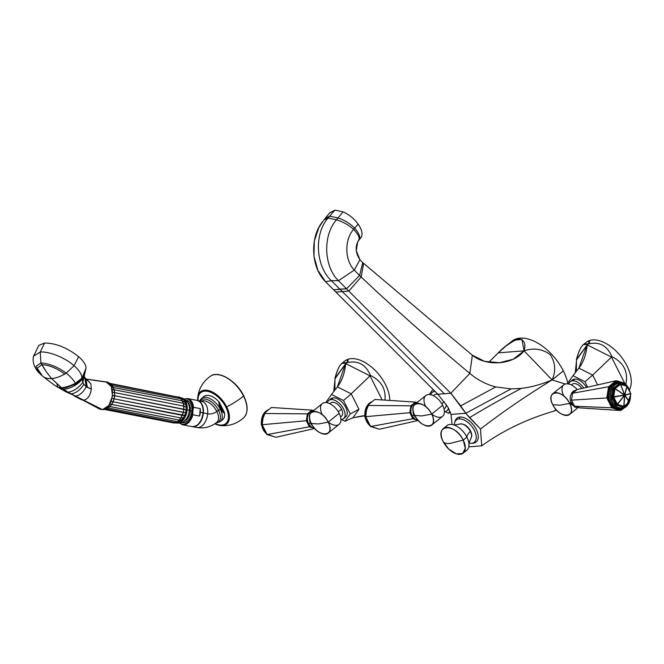 <?xml version="1.0" encoding="UTF-8"?>
<svg xmlns="http://www.w3.org/2000/svg" width="664" height="664" viewBox="0 0 664 664"><rect width="100%" height="100%" fill="white"/><g stroke="black" fill="none" stroke-linecap="round" stroke-linejoin="round"><path stroke-width="1" d="M214.804 423.781A20.758 11.653 -128.9 0 0 220.44 425.549C229.412 426.321 237.222 423.665 243.879 417.556C248.278 412.593 248.203 405.322 243.655 395.744C236.591 380.953 218.647 369.989 210.496 376.181A26.61 14.932 51.1 0 1 243.505 395.993A31.108 9.255 153.3 0 1 226.69 406.858A20.758 11.653 -128.9 0 0 209.608 390.864A20.758 11.653 -128.9 0 0 197.731 397.396A20.758 11.653 -128.9 0 0 197.764 400.583A20.758 11.653 51.1 0 1 197.731 397.396A20.758 11.653 51.1 0 1 209.608 390.864A20.758 11.653 51.1 0 1 226.69 406.858A31.108 9.255 -26.7 0 0 243.505 395.993A26.61 14.932 51.1 0 1 243.879 417.556A26.61 14.932 -128.9 0 0 243.505 395.993L243.505 395.993A26.61 14.932 -128.9 0 0 210.496 376.181C203.126 381.393 198.868 388.465 197.731 397.396L197.756 400.575M225.843 407.132A19.878 11.155 51.1 0 1 215.045 423.624A19.878 11.155 -128.9 0 0 225.843 407.132L226.69 406.858A20.758 11.653 51.1 0 1 220.44 425.549A20.758 11.653 -128.9 0 0 226.69 406.858L225.843 407.132A19.878 11.155 -128.9 0 0 208.181 391.461A19.878 11.155 -128.9 0 0 198.104 400.674A19.878 11.155 51.1 0 1 208.181 391.461A19.878 11.155 51.1 0 1 225.843 407.132M199.573 400.956L201.516 398.417A14.915 8.366 51.1 0 1 220.323 409.29L220.921 408.808L220.323 409.29A14.915 8.366 -128.9 0 0 201.516 398.417L203.889 396.508A14.915 8.366 51.1 0 1 219.07 402.027L219.178 405.173L220.921 408.808L222.606 411.987L224.523 412.875A14.915 8.366 51.1 0 1 222.614 419.723A14.915 8.366 51.1 0 1 221.27 420.486A14.915 8.366 -128.9 0 0 224.523 412.875A1.361 0.764 -128.9 0 0 224.357 412.369L219.394 402.517A1.361 0.764 -128.9 0 0 219.07 402.027A14.915 8.366 -128.9 0 0 202.86 397.653M220.323 409.29A2.722 0.813 153.3 0 1 218.556 410.344A14.093 7.91 -128.9 0 0 208.811 400.259A14.093 7.91 -128.9 0 0 199.889 401.023A14.093 7.91 -128.9 0 1 208.811 400.259A14.093 7.91 -128.9 0 1 218.556 410.344A2.722 0.813 -26.7 0 0 220.323 409.29A14.915 8.366 51.1 0 1 220.24 421.632A14.915 8.366 -128.9 0 0 220.323 409.29M216.713 422.387A13.28 7.453 51.1 0 0 216.779 411.398A13.28 7.453 51.1 0 0 200.835 401.205A13.28 7.453 51.1 0 1 216.779 411.398A2.722 0.813 153.3 0 1 218.556 410.344A2.722 0.813 -26.7 0 0 216.779 411.398A13.28 7.453 51.1 0 1 216.713 422.387C210.77 427.052 204.105 428.745 196.718 427.458A13.28 8.25 -79 0 0 207.674 413.772A13.28 8.25 -79 0 0 201.806 401.396A13.28 8.25 101 0 1 207.674 413.772A17.704 13.678 85.6 0 0 216.779 411.398A17.704 13.678 -94.4 0 1 207.674 413.772L203.375 412.933A13.28 8.25 -79 0 0 198.179 400.732A13.28 8.25 -79 0 1 203.375 412.933L207.674 413.772A13.28 8.25 101 0 1 196.718 427.458L192.419 426.62M215.858 423.043A14.093 7.91 -128.9 0 0 218.556 410.344A14.093 7.91 -128.9 0 1 215.858 423.043M193.108 426.711A13.28 8.25 -79 0 0 203.375 412.933A13.28 8.25 -79 0 1 193.108 426.711M219.394 402.517L224.357 412.369L219.394 402.517L219.734 404.998L222.855 411.199L221.286 408.327L219.734 404.998L222.855 411.199L224.142 412.543L218.854 402.201L219.178 405.173L222.606 411.987L224.307 413.049A1.361 0.764 -128.9 0 0 224.142 412.543L224.357 412.369A1.361 0.764 51.1 0 1 224.523 412.875L224.307 413.049A1.361 0.764 -128.9 0 0 224.142 412.543L222.855 411.199A1.361 0.847 149.1 0 1 222.606 411.987A1.361 0.847 -30.9 0 0 222.855 411.199L221.286 408.327L220.921 408.808L221.286 408.327L219.734 404.998L219.178 405.173L219.734 404.998L219.07 402.027A1.361 0.764 51.1 0 1 219.394 402.517M179.936 423.051A12.807 7.951 -79 0 0 192.801 410.958A12.807 7.951 -79 0 0 184.592 399.172A12.807 7.951 -79 0 1 192.801 410.958L193.548 407.306A13.346 8.292 -79 0 0 187.671 398.566A13.346 8.292 101 0 1 193.548 407.306L200.254 408.617L193.548 407.306L192.801 410.958L192.9 414.768L199.607 416.071A13.346 8.292 -79 0 0 200.271 412.319A13.346 8.292 -79 0 0 200.254 408.617A13.346 8.292 101 0 1 200.271 412.319L203.001 412.85L200.271 412.319A13.346 8.292 101 0 1 199.607 416.071L200.254 408.617L199.607 416.071L192.9 414.768L192.801 410.958A12.807 7.951 -79 0 1 179.936 423.051M191.855 411.024A11.305 7.022 101 0 1 181.811 422.47A11.305 7.022 -79 0 0 188.833 419.416A11.305 7.022 -79 0 0 191.855 411.024A11.305 7.022 -79 0 0 191.481 405.878A11.305 7.022 -79 0 0 186.119 400.409A11.305 7.022 101 0 1 191.855 411.024M203.076 412.867A12.807 7.951 101 0 1 203.076 412.958L203.192 412.925C203.516 406.011 201.482 401.844 197.1 400.409A13.346 8.292 101 0 1 203.001 412.85A13.346 8.292 101 0 1 191.987 426.603A13.346 8.292 -79 0 0 203.001 412.85A13.346 8.292 -79 0 0 197.1 400.409L187.671 398.566L184.235 398.948M186.41 400.707A11.047 6.864 101 0 1 191.498 405.97A11.047 6.864 101 0 0 186.41 400.707M203.076 412.958L203.192 412.925C201.74 421.972 198.005 426.537 191.987 426.603L182.558 424.769A13.346 8.292 -79 0 0 192.9 414.768A13.346 8.292 101 0 1 182.558 424.769L179.521 423.117M188.891 419.349A11.047 6.864 101 0 1 182.193 422.304A11.047 6.864 101 0 0 188.891 419.349M190.385 410.974A9.968 6.192 101 0 1 184.061 421.15A9.968 6.192 -79 0 0 190.385 410.974A9.968 6.192 -79 0 0 187.713 402.484A9.968 6.192 101 0 1 190.385 410.974L191.855 411.074L190.385 410.974M190.369 410.974A9.943 6.175 -79 0 0 187.746 402.542A9.943 6.175 101 0 1 190.369 410.974L189.356 410.775L190.369 410.974A9.943 6.175 101 0 1 184.119 421.109A9.943 6.175 -79 0 0 190.369 410.974M189.315 410.767A6.109 0.813 -175.1 0 0 189.364 410.676A6.109 0.813 -175.1 0 0 187.148 409.854A12.807 7.951 -79 0 0 181.496 397.91A12.807 7.951 -79 0 0 181.239 397.869A12.807 7.951 101 0 1 187.148 409.854A6.109 0.813 4.9 0 1 189.364 410.676C189.954 404.301 187.331 400.043 181.496 397.91M176.209 422.951A12.807 7.951 -79 0 0 176.591 423.043A12.807 7.951 -79 0 0 187.148 409.854A12.807 7.951 101 0 1 176.209 422.951M179.82 421.681L179.82 421.681C177.811 422.843 176.475 423.184 175.794 422.711L175.213 422.312L177.246 421.565L175.213 422.312M180.342 421.001L183.629 417.772L185.787 412.734L186.269 407.14L185.829 404.575L183.355 403.264L183.828 409.223L183.305 412.361L180.907 417.963L177.57 421.715L180.907 417.963L183.629 417.772L180.907 417.963L111.76 404.467L108.091 408.069L106.066 408.808L108.091 408.069L106.838 407.671M185.654 402.965L185.845 404.492L185.654 402.965L182.542 400.832L111.66 387.195L113.245 387.311L114.698 392.623L114.158 398.856L111.76 404.467L180.907 417.963L182.309 415.332L184.891 415.407L113.162 401.836L182.309 415.332L183.305 412.361L185.787 412.734L114.158 398.856L183.305 412.361L183.828 409.223L186.252 409.92L114.673 395.719L183.828 409.223L183.845 406.127L186.269 407.14L183.845 406.127L114.698 392.623L183.845 406.127L183.355 403.264L186.177 404.957M184.741 401.263L184.949 401.994L184.741 401.263C184.119 399.935 183.04 399.147 181.496 398.89L110.73 385.286M176.69 422.802L173.985 423.026L175.022 422.561L173.985 423.026L173.221 422.271M106.829 407.679L177.57 421.715L181.405 420.777L182.002 419.905M182.085 419.673L183.92 417.623L183.065 418.005L184.891 415.407L185.787 412.734L186.269 407.14L185.829 404.575M181.015 398.931L183.355 403.264L114.208 389.76L183.355 403.264L181.015 398.931L181.496 398.89M179.305 397.736L180.102 397.504L180.998 398.79L180.102 397.504L110.954 383.999L111.851 385.311L110.954 383.999L110.158 384.24M177.653 397.022L109.328 383.269L110.041 383.908L109.012 383.269M173.985 423.026L104.837 409.522L105.916 409.016L104.331 409.207M175.794 422.711L106.066 408.808M109.718 406.517L179.222 420.096L182.816 419.391M110.108 406.6L179.18 420.088M110.755 385.336L111.867 385.435L113.245 387.311L111.867 385.435L112.34 385.386M108.091 408.069L111.76 404.467L109.892 403.911L111.76 404.467L113.162 401.836L111.137 401.313L113.162 401.836L114.158 398.856L112.05 398.417L114.158 398.856L114.673 395.719L112.573 395.379L114.673 395.719L114.698 392.623L112.664 392.382L114.698 392.623L114.208 389.76L112.34 389.602L114.208 389.76L113.245 387.311L112.092 387.195M33.598 356.136L38.819 345.371L44.629 343.031L40.222 352.069L33.598 356.12C32.171 361.083 33.972 367.657 39.043 372.877L36.014 366.37L40.919 362.901L40.222 352.069L33.598 356.12M58.075 387.295L60.731 388.88L63.536 389.328L60.731 388.88L65.86 391.801L67.994 392.192L65.86 391.801L75.654 396.159L74.078 395.86L81.373 399.711L83.631 400.168L102.513 409.638L99.567 409.041L67.994 392.192L61.42 387.768L51.609 378.563C47.617 378.845 44.471 377.924 42.147 375.791L42.471 376.081C51.842 383.352 57.038 387.087 58.075 387.295L61.42 387.768L58.075 387.295L56.955 384.73M104.912 381.908L87.316 379.318L104.912 381.908C116.449 380.173 113.901 409.588 102.513 409.638L108.896 405.43L112.49 396.051L111.378 386.523L106.14 381.949L86.403 379.078L90.81 383.676L91.317 389.079C90.362 395.52 87.797 399.222 83.631 400.168L97.168 406.949M59.42 388.075L62.175 388.34L59.42 388.075M42.147 375.791C44.471 377.924 47.617 378.845 51.609 378.563L46.397 371.964L40.919 362.901L36.014 366.37L39.043 372.877L41.492 375.218L37.209 368.205L41.774 364.669L37.209 368.205L42.471 376.081M38.811 345.371L44.629 343.031C55.817 343.13 67.164 347.679 78.659 356.692C83.739 361.174 86.179 365.067 85.971 368.371L85.615 369.699L85.971 368.371C86.179 365.067 83.739 361.174 78.659 356.692C67.164 347.679 55.817 343.13 44.629 343.031L40.222 352.069C48.53 351.073 65.412 357.813 74.078 365.665L78.659 356.692L74.078 365.665C78.95 369.956 81.606 374.056 82.037 377.982L75.405 383.302C73.754 380.206 70.716 376.812 66.275 373.118L74.078 365.665C78.95 369.956 81.606 374.056 82.037 377.982L82.104 378.771L75.754 383.941L75.405 383.302L82.037 377.982L85.971 368.371L82.037 377.982L85.855 369.018L82.17 379.567L84.677 372.927L82.17 379.567L82.104 378.771L75.754 383.941L66.69 387.51L62.175 388.34L51.609 378.563C55.602 378.223 59.976 376.72 64.723 374.039L66.275 373.118C70.716 376.812 73.754 380.206 75.405 383.302C69.952 385.991 65.288 387.486 61.42 387.768C65.288 387.486 69.952 385.991 75.405 383.302L75.754 383.941L66.69 387.51L62.175 388.34L63.536 389.328C70.118 388.706 76.327 385.46 82.17 379.567C76.327 385.46 70.118 388.706 63.536 389.328L67.994 392.192C73.463 391.411 78.41 388.125 82.842 382.348L84.303 375.517L82.842 382.348L82.17 379.567L82.842 382.348C78.41 388.125 73.463 391.411 67.994 392.192L71.181 393.918C76.045 393.129 80.294 389.926 83.913 384.315L82.842 382.348L83.913 384.315C80.294 389.926 76.045 393.129 71.181 393.918L75.654 396.159C79.937 395.263 83.448 392.092 86.212 386.639L83.913 384.315L86.212 386.639L84.859 377.517M40.919 362.901L40.222 352.069C48.53 351.073 65.412 357.813 74.078 365.665L66.275 373.118C57.668 366.901 49.211 363.498 40.919 362.901C49.211 363.498 57.668 366.901 66.275 373.118L64.723 374.039C56.589 368.138 48.945 365.017 41.774 364.669L40.919 362.901M46.397 371.964L41.774 364.669C48.945 365.017 56.589 368.138 64.723 374.039C59.976 376.72 55.602 378.223 51.609 378.563L46.397 371.964M84.635 377.177L86.212 386.639C83.448 392.092 79.937 395.263 75.654 396.159L83.631 400.168C87.797 399.222 90.362 395.52 91.317 389.079L87.424 387.452L85.822 378.912L87.424 387.452L86.212 386.639L91.317 389.079L90.81 383.676L85.78 378.853M568.152 383.9L567.737 383.078L568.152 383.9M575.248 372.786L576.576 359.822L587.217 344.882C586.204 354.584 583.415 362.328 578.859 368.113L592.67 375.069L584.984 381.742L587.706 387.153L584.984 381.742L592.67 375.069L578.859 368.113L587.275 344.251C598.787 341.113 607.012 345.247 611.951 356.668C607.012 345.247 598.787 341.113 587.275 344.251L587.217 344.882L611.519 357.107L592.67 375.069L597.625 384.912L592.67 375.069L611.951 356.668C623.803 362.685 628.434 371.882 625.828 384.265C628.434 371.882 623.803 362.685 611.951 356.668L611.519 357.107L624.724 383.352L611.519 357.107L587.217 344.882L576.468 359.423L576.352 370.072M584.652 343.902A32.345 18.152 51.1 0 1 590.487 340.25A32.345 18.152 51.1 0 1 621.039 356.585A32.345 18.152 51.1 0 1 629.43 389.594A32.345 18.152 51.1 0 0 621.039 356.585A32.345 18.152 51.1 0 0 590.487 340.25L588.561 341.802L590.487 340.25A32.345 18.152 51.1 0 0 586.221 342.325L583.316 344.674M584.984 381.742L572.99 375.699L567.737 383.078L572.99 375.699L584.984 381.742M571.488 381.045A11.711 6.574 51.1 0 1 574.709 379.127A11.711 6.574 51.1 0 1 586.536 387.419A11.711 6.574 51.1 0 0 574.709 379.127L572.6 380.829A11.711 6.574 -128.9 0 0 570.276 381.7A11.711 6.574 -128.9 0 0 568.857 384.041A11.711 6.574 51.1 0 1 572.6 380.829A11.711 6.574 51.1 0 1 583.756 388.05A11.711 6.574 -128.9 0 0 572.6 380.829L574.709 379.127A11.711 6.574 51.1 0 0 572.385 379.999L570.276 381.7M578.859 368.113L572.99 375.699L578.859 368.113M587.275 344.251C583.324 342.309 579.73 347.372 576.468 359.423C578.444 351.837 580.701 346.932 583.258 344.716L587.275 344.251L589.723 342.275L588.561 341.802L589.723 342.275L587.275 344.251M571.339 384.954L572.285 384.19A8.516 4.781 51.1 0 1 581.855 388.481A8.516 4.781 -128.9 0 0 571.563 385.07M430.164 394.615L429.749 393.793L430.164 394.615M444.996 411.489L448.49 413.249L449.951 411.199L448.49 413.249L444.996 411.489M432.961 389.287L429.749 393.793L432.961 389.287M433.501 391.76A11.711 6.574 51.1 0 1 434.38 390.722L432.289 392.416A11.711 6.574 -128.9 0 0 430.87 394.756A11.711 6.574 51.1 0 1 434.613 391.544A11.711 6.574 -128.9 0 0 432.289 392.416M448.988 409.041A11.711 6.574 51.1 0 1 447.893 409.605M450.391 412.402L448.49 413.249L450.391 412.402M434.937 391.287L434.613 391.544A11.711 6.574 51.1 0 1 435.169 391.528A11.711 6.574 -128.9 0 0 434.613 391.544L434.937 391.287M448.466 408.061A11.711 6.574 51.1 0 1 444.664 411.522A11.711 6.574 -128.9 0 0 446.996 410.651A11.711 6.574 -128.9 0 0 448.466 408.061M433.343 395.669L434.297 394.906A8.516 4.781 51.1 0 1 438.223 394.623A8.516 4.781 -128.9 0 0 433.575 395.786M443.975 408.675A8.516 4.781 -128.9 0 0 446.075 404.293A8.516 4.781 51.1 0 1 444.988 408.161L444.033 408.924M326.671 402.65L326.256 401.836L326.671 402.65M364.661 415.822L352.916 417.747L358.958 409.256L351.19 393.818L370.471 375.426C381.277 380.796 386.099 389.029 384.921 400.126C386.099 389.029 381.277 380.796 370.471 375.426L370.047 375.865L382.157 399.944L370.047 375.865L345.736 363.631L334.988 378.181L334.872 388.83M343.172 362.652A32.345 18.152 51.1 0 1 349.007 359.008A32.345 18.152 51.1 0 1 375.434 370.653A32.345 18.152 51.1 0 1 389.793 400.442A32.345 18.152 51.1 0 0 375.434 370.653A32.345 18.152 51.1 0 0 349.007 359.008L347.081 360.56L349.007 359.008A32.345 18.152 51.1 0 0 344.74 361.075L341.836 363.424M341.503 419.523L344.998 421.283L350.252 413.904L343.504 400.492L331.51 394.457L326.256 401.836L331.51 394.457L343.504 400.492L350.252 413.904L344.998 421.283L341.503 419.523M330.008 399.803A11.711 6.574 51.1 0 1 333.228 397.877A11.711 6.574 51.1 0 1 345.247 406.501A11.711 6.574 51.1 0 1 344.4 417.639M333.768 391.536L335.096 378.58L345.736 363.631C344.724 373.334 341.935 381.086 337.378 386.871L351.19 393.818L343.504 400.492L351.19 393.818L337.378 386.871L345.795 363.009C357.307 359.863 365.532 364.005 370.471 375.426C365.532 364.005 357.307 359.863 345.795 363.009L345.736 363.631L370.047 375.865L351.19 393.818L358.958 409.256L350.252 413.904L358.958 409.256L352.916 417.747L344.998 421.283L352.916 417.747L363.432 415.747M337.378 386.871L331.51 394.457L337.378 386.871M345.795 363.009C341.844 361.067 338.25 366.121 334.988 378.181C336.963 370.595 339.221 365.69 341.777 363.474L345.795 363.009L348.243 361.033L347.081 360.56L348.243 361.033L345.795 363.009M328.796 400.45L330.904 398.757A11.711 6.574 51.1 0 1 333.228 397.877L331.12 399.579A11.711 6.574 -128.9 0 0 328.796 400.45A11.711 6.574 -128.9 0 0 327.377 402.791A11.711 6.574 51.1 0 1 331.12 399.579A11.711 6.574 51.1 0 1 343.57 408.991A11.711 6.574 51.1 0 1 341.171 419.557A11.711 6.574 51.1 0 1 340.914 419.573A11.711 6.574 -128.9 0 0 341.171 419.557A11.711 6.574 -128.9 0 0 343.504 418.685A11.711 6.574 -128.9 0 0 342.524 407.181A11.711 6.574 -128.9 0 0 331.12 399.579L333.228 397.877A11.711 6.574 51.1 0 1 344.633 405.48A11.711 6.574 51.1 0 1 345.612 416.984L343.504 418.685M340.483 416.71A8.516 4.781 -128.9 0 0 341.537 409.148A8.516 4.781 -128.9 0 0 335.428 402.948A8.516 4.781 -128.9 0 0 330.083 403.828M328.19 422.146L318.297 423.972L311.291 423.458C303.382 408.816 321.326 407.422 328.19 422.146A13.346 7.487 -128.9 0 0 311.358 412.419A13.346 7.487 -128.9 0 0 311.291 423.458L318.297 423.972L328.19 422.146C336.1 436.796 318.156 438.19 311.291 423.458A13.346 7.487 -128.9 0 0 328.124 433.194A13.346 7.487 -128.9 0 0 328.19 422.146L339.163 413.298L328.19 422.146M311.358 412.419L322.331 403.571A13.346 7.487 51.1 0 1 339.163 413.298A13.346 7.487 -128.9 0 0 324.986 402.575A13.346 7.487 -128.9 0 0 322.256 414.618M328.282 422.08A13.346 7.487 -128.9 0 0 339.088 424.346A13.346 7.487 -128.9 0 0 339.163 413.298A13.346 7.487 51.1 0 1 339.088 424.346L328.124 433.194M329.859 403.712L330.805 402.94A8.516 4.781 51.1 0 1 341.537 409.148L338.308 411.763L341.537 409.148A8.516 4.781 51.1 0 1 341.495 416.195L340.541 416.959M308.785 423.25L308.428 423.79L310.503 423.109A7.628 5.893 85.6 0 0 312.561 425.666A7.628 5.893 85.6 0 1 310.503 423.109L308.428 423.79L311.856 427.45L314.479 428.189M309.573 417.822A7.628 5.893 85.6 0 0 310.503 423.109A7.628 5.893 85.6 0 1 309.573 417.822M310.445 426.454L309.565 425.541L309.947 426.305L309.374 426.803L267.135 434.563L262.189 424.711L306.328 420.735L309.374 426.803L267.135 434.563L275.9 437.277L314.744 428.479L275.9 437.277L266.662 434.214L261.865 424.694L263.94 413.506L307.407 413.838L306.328 420.735L262.189 424.711L263.567 413.846L271.377 407.505L311.989 410.136L307.407 413.838L263.94 413.506L271.377 407.505L311.989 410.136L307.407 413.838L306.328 420.735L309.374 426.803L310.445 426.454M307.664 421.764L307.299 419.274L307.083 420.619L306.328 420.735L307.083 420.619L307.664 421.764M307.93 415.249L308.669 413.697L307.407 413.838L308.104 414.153L307.93 415.249M312.877 410.418L311.989 410.136L312.877 410.418M314.719 428.463L309.374 426.803L314.719 428.463M266.438 433.966L267.36 434.812L266.438 433.966M262.189 424.711L261.923 423.997L262.189 424.711M263.94 413.506L263.45 414.253L263.94 413.506M266.206 433.492A13.346 10.309 -94.4 0 1 263.492 414.087A13.346 10.309 85.6 0 0 266.206 433.492M264.313 412.9A13.346 10.309 -94.4 0 1 266.015 411.157L266.521 411.116L266.015 411.157A13.346 10.309 -94.4 0 1 267.99 409.937A13.346 10.309 85.6 0 0 266.015 411.157A0.813 0.457 -128.9 0 0 265.857 411.215A0.813 0.457 51.1 0 1 266.015 411.157A13.346 10.309 85.6 0 0 264.313 412.9M261.218 424.304L261.301 424.147A0.813 0.631 85.6 0 0 261.392 424.761L261.392 424.761A0.813 0.631 -94.4 0 1 261.301 424.147L261.218 424.304A0.813 0.697 -104.2 0 0 261.251 424.528L261.251 424.528M265.758 411.373A0.813 0.457 51.1 0 1 265.857 411.215L268.04 409.896M431.683 414.112L421.789 415.93L414.784 415.423C406.874 400.774 424.819 399.388 431.683 414.112A13.346 7.487 -128.9 0 0 414.851 404.376A13.346 7.487 -128.9 0 0 414.784 415.423L421.789 415.93L431.683 414.112C439.593 428.761 421.648 430.156 414.784 415.423A13.346 7.487 -128.9 0 0 431.617 425.159A13.346 7.487 -128.9 0 0 431.683 414.112L442.656 405.264L431.683 414.112M414.851 404.376L425.823 395.528A13.346 7.487 51.1 0 1 442.656 405.264A13.346 7.487 -128.9 0 0 428.471 394.532A13.346 7.487 -128.9 0 0 425.749 406.575M431.774 414.046A13.346 7.487 -128.9 0 0 442.581 416.311A13.346 7.487 -128.9 0 0 442.656 405.264A13.346 7.487 51.1 0 1 442.581 416.311L431.617 425.159M444.257 401.737L441.792 403.72L444.257 401.737M412.269 415.207L411.921 415.755L413.996 415.075A7.628 5.893 85.6 0 0 416.054 417.631A7.628 5.893 85.6 0 1 413.996 415.075L411.921 415.755L415.349 419.407L417.971 420.154M413.058 409.779A7.628 5.893 85.6 0 0 413.996 415.075A7.628 5.893 85.6 0 1 413.058 409.779M413.938 418.42L413.049 417.507L413.431 418.262L412.867 418.76L370.628 426.52L365.673 416.677L409.812 412.701L412.867 418.76L370.628 426.52L379.393 429.243L418.229 420.445L379.393 429.243L370.147 426.18L365.358 416.652L367.433 405.472L410.9 405.795L409.812 412.701L365.673 416.677L367.059 405.812L374.869 399.471L415.481 402.102L410.9 405.795L367.433 405.472L374.869 399.471L415.481 402.102L410.9 405.795L409.812 412.701L412.867 418.76L413.938 418.42M411.149 413.722L410.792 411.24L410.576 412.585L409.812 412.701L410.576 412.585L411.149 413.722M411.423 407.215L412.161 405.662L410.9 405.795L411.589 406.119L411.423 407.215M416.361 402.376L415.481 402.102L416.361 402.376M418.212 420.42L412.867 418.76L418.212 420.42M369.931 425.931L370.844 426.769L369.931 425.931M365.673 416.677L365.407 415.963L365.673 416.677M367.433 405.472L366.935 406.219L367.433 405.472M369.69 425.458A13.346 10.309 -94.4 0 1 366.984 406.053A13.346 10.309 85.6 0 0 369.69 425.458M367.806 404.866A13.346 10.309 -94.4 0 1 369.508 403.123L370.014 403.081L369.508 403.123A13.346 10.309 -94.4 0 1 371.475 401.903A13.346 10.309 85.6 0 0 369.508 403.123A0.813 0.457 -128.9 0 0 369.342 403.181A0.813 0.457 51.1 0 1 369.508 403.123A13.346 10.309 85.6 0 0 367.806 404.866M364.71 416.27L364.793 416.104A0.813 0.631 85.6 0 0 364.885 416.726L364.885 416.726A0.813 0.631 -94.4 0 1 364.793 416.104L364.71 416.27A0.813 0.697 -104.2 0 0 364.743 416.486L364.743 416.486M369.25 403.338A0.813 0.457 51.1 0 1 369.342 403.181L371.533 401.853M552.772 404.708L559.777 405.214L569.67 403.397C577.58 418.046 559.636 419.432 552.772 404.708A13.346 7.487 -128.9 0 0 569.604 414.444A13.346 7.487 -128.9 0 0 569.67 403.397L570.824 402.467L569.67 403.397L559.777 405.214L552.772 404.708C544.862 390.058 562.806 388.664 569.67 403.397A13.346 7.487 -128.9 0 0 552.838 393.661A13.346 7.487 -128.9 0 0 552.772 404.708M569.762 403.33A13.346 7.487 -128.9 0 0 572.302 405.065M552.838 393.661L563.811 384.813A13.346 7.487 51.1 0 1 577.199 389.536A13.346 7.487 -128.9 0 0 564.674 384.273A13.346 7.487 -128.9 0 0 563.736 395.86M572.908 402.982L571.223 403.38L572.908 402.982M571.579 402.841L571.223 403.38L570.127 399.371L570.334 396.184L571.754 392.839L573.48 391.054L576.784 389.834M621.147 409.978L623.073 408.426L621.147 409.978L612.673 407.347L621.38 410.136L623.869 408.128L620.533 410.518L579.929 407.887L574.526 406.21L571.48 400.143L606.821 397.952L611.776 407.796L574.526 406.21L611.776 407.796L620.533 410.518L621.147 409.978M625.455 384.207L624.6 383.601L625.455 384.207M619.927 382.149L616.773 381.169L609.577 386.979L607.884 397.819L612.673 407.347L607.884 397.819L609.577 386.979L616.773 381.169L619.927 382.149M620.599 408.816A13.346 10.309 -94.4 0 1 609.344 399.935A13.346 10.309 -94.4 0 1 613.237 384.19A13.346 10.309 -94.4 0 1 618.533 382.248M579.929 407.887L620.533 410.518L611.776 407.796L611.768 407.148L612.673 407.347L612.681 407.995L612.673 407.347L611.768 407.148L606.821 397.952L608.581 386.747L616.018 380.746L624.558 383.219L616.939 380.846L615.852 381.07L609.386 386.282L607.245 397.18L607.884 397.819L607.46 398.591L607.884 397.819L607.245 397.18L606.821 397.952L571.48 400.143L572.559 393.246L608.581 386.747L572.559 393.246L571.48 400.143L574.526 406.21L579.929 407.887M625.471 384.058L624.558 383.219L625.471 384.058M577.14 389.552L616.018 380.746L577.14 389.552L572.559 393.246L577.14 389.552M616.018 380.746L616.939 380.846L616.018 380.746M608.581 386.747L609.386 386.282L609.577 386.979L608.772 387.436L608.581 386.747M625.895 406.866A13.346 10.309 -94.4 0 1 621.205 408.792L619.993 408.883A13.346 10.309 -94.4 0 1 609.237 399.562A13.346 10.309 -94.4 0 1 613.237 384.19L614.441 384.099A0.813 0.457 51.1 0 1 615.312 384.755A12.533 9.678 85.6 0 0 612.615 401.952A12.533 9.678 85.6 0 0 626.061 406.127A0.813 0.457 51.1 0 1 625.895 406.866A0.813 0.457 -128.9 0 0 626.061 406.127A12.533 9.678 85.6 0 0 628.742 402.824A12.533 9.678 -94.4 0 1 626.061 406.127A12.533 9.678 -94.4 0 1 612.615 401.952A12.533 9.678 -94.4 0 1 615.312 384.755A12.533 9.678 -94.4 0 1 626.501 385.734A12.533 9.678 85.6 0 0 615.312 384.755A0.813 0.457 -128.9 0 0 614.441 384.099A13.346 10.309 85.6 0 0 610.44 399.471A13.346 10.309 85.6 0 0 621.205 408.792A13.346 10.309 85.6 0 0 625.895 406.866A13.346 10.309 85.6 0 0 629.181 402.475M627.48 386.863A12.533 9.678 -94.4 0 1 629.696 391.279A12.533 9.678 85.6 0 0 627.48 386.863M630.377 396.516A12.533 9.678 -94.4 0 1 629.796 400.201A12.533 9.678 85.6 0 0 630.377 396.516M619.18 383.883A0.813 0.631 85.6 0 0 618.699 383.983L613.32 388.315A0.813 0.631 85.6 0 0 613.055 388.822L611.785 396.923A0.813 0.631 85.6 0 0 611.876 397.545L615.462 404.666A0.813 0.631 85.6 0 0 615.86 405.032L622.201 406.999A0.813 0.631 85.6 0 0 622.566 406.974A0.813 0.631 -94.4 0 1 622.201 406.999L623.222 406.924L616.881 404.957L623.222 406.924A0.813 0.631 85.6 0 0 623.695 406.824A0.813 0.457 -128.9 0 0 623.952 406.335L629.331 401.994L624.708 395.387L623.952 406.335L629.331 401.994L624.708 395.387A0.813 0.581 -34.9 0 0 624.807 395.204L629.422 401.82L630.692 393.719L624.807 395.204A0.813 0.697 -104.2 0 0 624.774 394.989L630.659 393.503L627.082 386.382L624.774 394.989A0.813 0.523 -165 0 0 624.633 394.864L626.941 386.249L620.599 384.282L624.633 394.864L620.433 384.315L615.055 388.656L624.467 394.897L620.599 384.282A0.813 0.498 -72.7 0 0 620.317 383.817A0.813 0.498 107.3 0 1 620.599 384.282L624.633 394.864L626.941 386.249A0.813 0.498 -72.7 0 0 626.534 385.776A0.813 0.498 107.3 0 1 626.941 386.249L620.433 384.315A0.813 0.457 -128.9 0 0 619.728 383.9L618.699 383.983L613.32 388.315L614.341 388.241L619.728 383.9L618.699 383.983A0.813 0.631 -94.4 0 1 619.18 383.883M613.237 384.19A13.346 10.309 -94.4 0 1 617.927 382.273L619.139 382.173A13.346 10.309 85.6 0 0 614.441 384.099L613.237 384.19M629.613 401.371A13.346 10.309 85.6 0 0 630.501 395.736M629.995 391.868A13.346 10.309 85.6 0 0 619.139 382.173L626.202 384.846L630.335 392.548M612.806 396.848L614.076 388.747L613.055 388.822L611.785 396.923L612.806 396.848A0.813 0.631 85.6 0 0 612.897 397.462L611.876 397.545L615.462 404.666L616.482 404.583L612.897 397.462L611.876 397.545A0.813 0.631 -94.4 0 1 611.785 396.923L612.806 396.848L614.076 388.747L613.055 388.822A0.813 0.631 -94.4 0 1 613.32 388.315L614.341 388.241A0.813 0.631 85.6 0 0 614.076 388.747A0.813 0.631 -94.4 0 1 614.341 388.241A0.813 0.457 51.1 0 1 615.055 388.656L624.467 394.897L614.964 388.83L613.694 396.931L624.367 395.072L615.055 388.656L614.076 388.747L614.964 388.83L613.694 396.931L612.806 396.848L624.367 395.072L613.727 397.155L617.304 404.276L624.401 395.287L613.694 396.931L617.304 404.276L624.401 395.287L617.445 404.401L623.786 406.368L624.708 395.387L623.952 406.335A0.813 0.457 51.1 0 1 623.695 406.824A0.813 0.631 -94.4 0 1 623.222 406.924A0.813 0.498 -72.7 0 0 623.786 406.368L624.542 395.42L617.445 404.401L616.482 404.583A0.813 0.631 85.6 0 0 616.881 404.957L615.86 405.032A0.813 0.631 -94.4 0 1 615.462 404.666L616.482 404.583L612.897 397.462L613.727 397.155L612.897 397.462A0.813 0.631 -94.4 0 1 612.806 396.848M630.642 394.806L626.061 406.808L621.205 408.792A13.346 10.309 -94.4 0 1 610.44 399.471A13.346 10.309 -94.4 0 1 614.441 384.099A13.346 10.309 -94.4 0 1 619.139 382.173M620.201 383.8A0.813 0.631 85.6 0 0 619.728 383.9A0.813 0.631 -94.4 0 1 620.201 383.8L620.433 384.315L615.055 388.656A0.813 0.457 -128.9 0 0 614.341 388.241L619.728 383.9A0.813 0.457 51.1 0 1 620.433 384.315L620.201 383.8M626.941 386.141L627.082 386.382A0.813 0.523 -165 0 0 626.941 386.249A0.813 0.523 15 0 1 627.082 386.382L624.774 394.989L630.659 393.503L626.941 386.141M620.425 383.875L626.534 385.776M630.543 393.262L626.65 385.784L618.989 383.858M630.725 393.32L630.692 393.719A0.813 0.697 -104.2 0 0 630.659 393.503A0.813 0.697 75.8 0 1 630.692 393.719L624.807 395.204L629.422 401.82A0.813 0.581 145.1 0 1 629.331 401.994A0.813 0.457 51.1 0 1 629.074 402.484A0.813 0.457 -128.9 0 0 629.331 401.994A0.813 0.581 -34.9 0 0 629.422 401.82L630.667 393.876M629.339 401.986L630.8 393.81M617.445 404.401L623.786 406.368A0.813 0.498 107.3 0 1 623.222 406.924L616.881 404.957A0.813 0.498 -72.7 0 0 617.445 404.401A0.813 0.498 107.3 0 1 616.881 404.957A0.813 0.631 -94.4 0 1 616.482 404.583L617.445 404.401M506.084 345.911L498.282 352.841L524.07 350.833L552.091 379.916L565.247 384.049L552.091 379.916L563.321 370.861L552.091 379.916C556.083 371.043 555.444 362.577 550.165 354.543C542.256 348.899 533.557 347.662 524.07 350.833L521.912 339.387L514.832 340.151L506.084 345.911L511.969 341.163A40.72 22.85 51.1 0 1 563.321 370.861A40.72 22.85 51.1 0 1 567.778 383.02A40.72 22.85 -128.9 0 0 563.321 370.861A40.72 22.85 -128.9 0 0 510.325 342.748M567.961 383.875A40.72 22.85 -128.9 0 0 567.836 383.277A40.72 22.85 51.1 0 1 567.961 383.875M554.332 410.999L555.951 409.422L554.332 410.999C527.083 418.942 502.872 430.554 481.707 445.843L468.776 446.847L481.707 445.843C502.872 430.554 527.083 418.942 554.332 410.999L556.366 409.887M480.495 429.035L481.707 445.843L480.495 429.035L465.771 413.282L450.981 414.427L452.134 424.52L450.981 414.427L465.771 413.282L450.798 393.254L437.866 394.258L447.76 406.866L450.981 414.427L447.76 406.866L437.866 394.258L335.868 292.077L437.866 394.258L444.332 393.752L342.333 291.579L444.332 393.752L450.798 393.254L460.691 405.862L495.751 386.913C486.363 384.539 477.723 380.049 469.83 373.45L472.361 355.215C485.509 366.237 512.4 365.764 524.07 350.833C526.037 343.877 524.377 339.902 519.099 338.906C512.251 340.848 505.312 345.488 498.282 352.841L524.07 350.833L513.231 359.224L499.477 362.71L484.67 361.374L472.361 355.215L363.623 263.342L361.166 276.996C395.395 309.341 431.617 341.495 469.83 373.45L450.798 393.254L469.83 373.45L472.361 355.215L362.76 262.604L363.623 263.342L361.166 276.996L348.808 291.073L450.798 393.254L348.808 291.073L361.166 276.996L359.606 275.518L361.166 276.996C395.395 309.341 431.617 341.495 469.83 373.45C477.723 380.049 486.363 384.539 495.751 386.913L460.691 405.862L465.771 413.282L511.081 388.905L495.751 386.913L511.081 388.905L465.771 413.282L469.523 417.656C485.475 407.986 502.739 398.234 521.323 388.39L511.081 388.905L521.323 388.39C502.739 398.234 485.475 407.986 469.523 417.656L480.495 429.035C500.938 413.182 524.004 397.296 549.692 381.393C524.004 397.296 500.938 413.182 480.495 429.035M552.091 379.916L549.692 381.393L552.091 379.916C541.226 384.473 530.968 387.295 521.323 388.39C530.968 387.295 541.226 384.473 552.091 379.916C556.083 371.043 555.444 362.577 550.165 354.543C542.256 348.899 533.557 347.662 524.07 350.833L552.091 379.916M488.779 362.253L498.282 352.841L488.779 362.253M454.964 421.814A15.322 8.599 51.1 0 1 459.978 417.05A15.322 8.599 51.1 0 1 476.254 429.367A15.322 8.599 51.1 0 1 473.125 443.187A15.322 8.599 51.1 0 1 473.042 443.195A15.322 8.599 51.1 0 0 473.083 443.195L471.423 443.311A14.301 8.026 -128.9 0 0 471.457 443.311L473.125 443.187A15.322 8.599 51.1 0 1 473.083 443.195M335.868 292.077L348.808 291.073L346.508 288.79L348.808 291.073L342.333 291.579L339.902 289.164L333.569 289.794L335.868 292.077L342.333 291.579L331.344 280.698L325.526 281.694L333.569 289.794L346.508 288.79L359.606 275.518L362.76 262.604L359.606 275.518L346.508 288.79L339.902 289.164L331.344 280.698C315.591 266.09 313.923 233.67 328.107 218.049L323.775 220.058L328.107 218.049L329.693 216.182L325.294 218.215L329.693 216.182L334.839 210.123L329.784 212.878L334.839 210.123L328.107 218.049C313.923 233.67 315.591 266.09 331.344 280.698L338.474 280.689L346.508 288.79L338.474 280.689L354.269 270.09L359.606 275.518L354.269 270.09L359.921 259.682L362.76 262.604L359.921 259.682L354.269 270.09L338.474 280.689L331.344 280.698L325.526 281.694C310.81 267.6 309.507 236.533 323.235 220.855L318.944 227.345L314.321 241.107L313.956 256.138L317.89 270.331L325.526 281.694L335.868 292.077M324.771 218.979L323.775 220.058M361.174 237.355C362.934 234.052 361.921 229.628 358.137 224.1L354.667 228.109C358.759 232.865 360.394 236.508 359.573 239.04L359.091 239.579L359.573 239.04C360.394 236.508 358.759 232.865 354.667 228.109L358.137 224.1C361.921 229.628 362.934 234.052 361.174 237.355L357.738 241.596L356.261 250.702L359.921 259.682C355.198 252.486 354.925 245.788 359.091 239.579L357.738 241.596M359.091 239.579C359.631 237.272 357.796 233.869 353.605 229.346C344.234 239.787 344.74 260.346 354.269 270.09C344.74 260.346 344.234 239.787 353.605 229.346C357.796 233.869 359.631 237.272 359.091 239.579M354.667 228.109L353.605 229.346C348.459 224.847 342.74 221.676 336.457 219.826C322.571 235.512 323.791 266.596 338.474 280.689C323.791 266.596 322.571 235.512 336.457 219.826C342.74 221.676 348.459 224.847 353.605 229.346L354.667 228.109C349.779 223.386 344.234 220 338.009 217.95L336.457 219.826L328.107 218.049L336.457 219.826L338.009 217.95C344.234 220 349.779 223.386 354.667 228.109M358.137 224.1C354.111 218.655 349.09 214.572 343.089 211.841L338.009 217.95L329.693 216.182L338.009 217.95L343.089 211.841L334.839 210.123L343.089 211.841C349.09 214.572 354.111 218.655 358.137 224.1M454.691 422.57L455.155 420.968A15.322 8.599 51.1 0 1 459.978 417.05L459.189 418.909A14.301 8.026 -128.9 0 0 454.691 422.57A14.301 8.026 -128.9 0 0 454.392 425.035A14.301 8.026 51.1 0 1 459.189 418.909A14.301 8.026 51.1 0 1 474.378 430.405A14.301 8.026 51.1 0 1 471.457 443.311A14.301 8.026 51.1 0 1 468.95 443.087A14.301 8.026 -128.9 0 0 471.423 443.311A14.301 8.026 -128.9 0 0 474.378 430.405A14.301 8.026 -128.9 0 0 459.189 418.909L459.978 417.05A15.322 8.599 51.1 0 1 476.254 429.367A15.322 8.599 51.1 0 1 473.125 443.187L471.457 443.311M450.059 443.427C446.399 443.71 444.116 443.12 443.212 441.651C433.849 424.321 455.097 422.669 463.223 440.099L450.059 443.427L463.223 440.099A15.803 8.864 -128.9 0 0 443.295 428.579A15.803 8.864 -128.9 0 0 443.212 441.651C444.116 443.12 446.399 443.71 450.059 443.427M445.502 427.541A15.803 8.864 51.1 0 1 454.051 425.01A15.803 8.864 51.1 0 1 466.908 437.128A25.547 7.595 153.3 0 1 470.369 431.309A9.238 5.188 -128.9 0 1 470.909 438.315C472.096 436.273 471.971 433.816 470.535 430.953L470.369 431.309A9.238 5.188 -128.9 0 0 459.463 424.13A9.238 5.188 -128.9 0 1 470.369 431.309L470.212 430.861M443.295 428.579L446.98 425.607A15.803 8.864 51.1 0 1 466.908 437.128L463.223 440.099L465.29 448.225L462.675 453.504L456.392 453.877L448.872 449.213L443.212 441.651A15.803 8.864 -128.9 0 0 463.14 453.172A15.803 8.864 -128.9 0 0 463.223 440.099L466.908 437.128A15.803 8.864 51.1 0 1 468.9 443.419A15.803 8.864 51.1 0 1 464.617 451.246M468.9 443.419L470.909 438.315A9.238 5.188 -128.9 0 0 470.369 431.309A25.547 7.595 -26.7 0 0 466.908 437.128A15.803 8.864 51.1 0 1 466.825 450.2L463.14 453.172M220.44 425.549L214.779 423.806M222.614 419.723L220.24 421.632L215.692 423.167M200.038 401.712L201.806 401.396L197.507 400.558M176.591 423.043C180.799 423.092 183.305 422.453 184.086 421.134L185.605 419.731C185.912 419.25 188.211 417.689 189.364 410.676M183.496 400.002L180.102 397.504M180.351 397.562L178.475 396.773M104.14 409.339L104.837 409.522M105.285 408.758L106.647 409.215M109.684 383.908L110.954 383.999M84.627 377.16L84.303 375.517L85.706 369.466M85.822 378.912L84.843 377.484M449.096 408.949L446.996 410.651M314.055 410.244L310.627 411.497L308.519 413.962L307.523 416.677L307.324 419.781L308.428 423.79M266.297 433.692L261.234 422.387L265.857 411.215M261.267 423.217L261.583 425.475M417.548 402.201L414.12 403.455L412.004 405.928L411.008 408.642L410.817 411.746L411.921 415.755M369.79 425.649L364.719 414.344L369.342 403.181M364.76 415.183L365.067 417.44M577.854 407.779L569.604 414.444M579.041 407.605L574.717 407.065L571.223 403.38M629.53 401.919L623.853 406.766L622.384 407.024M330.232 212.231L325.294 218.215M470.535 430.953C467.448 425.624 463.762 423.35 459.463 424.13L454.051 425.01"/></g></svg>
